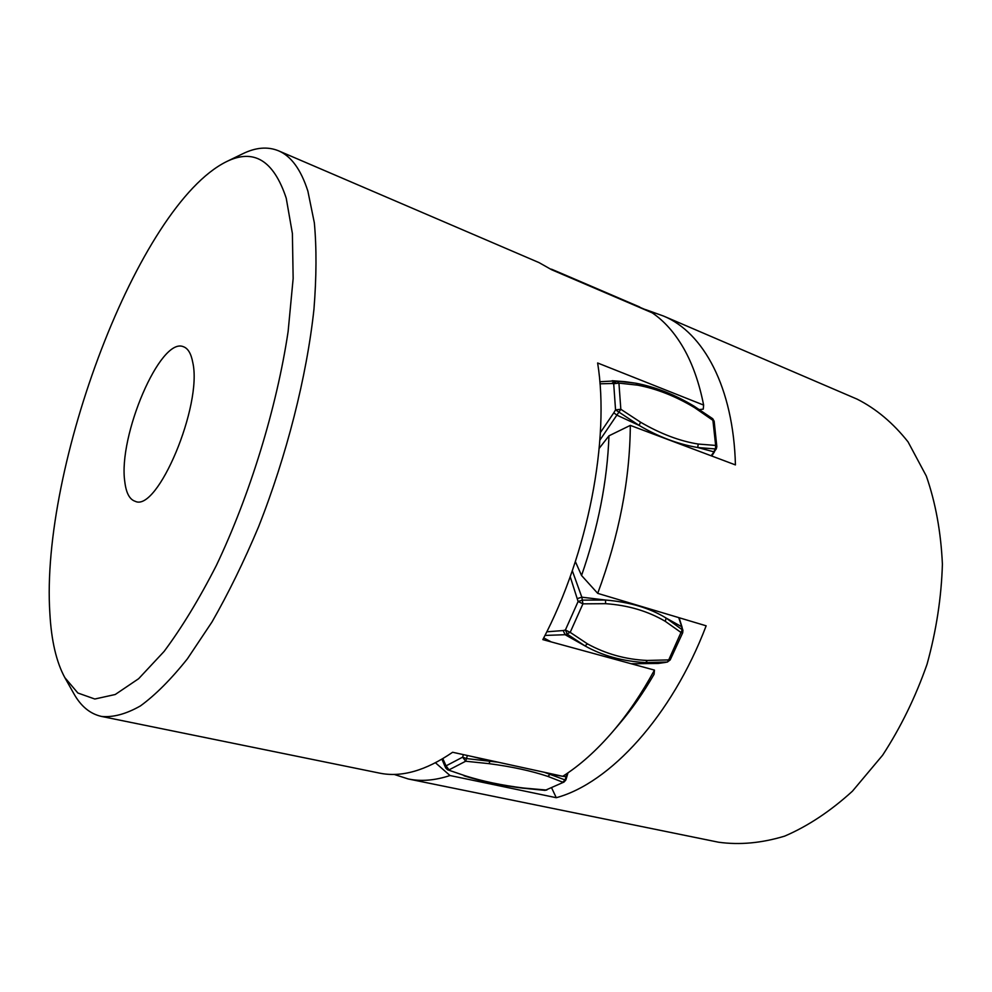 <?xml version="1.0" encoding="UTF-8"?>
<svg xmlns="http://www.w3.org/2000/svg" width="992" height="992" viewBox="0 0 992 992"><rect width="100%" height="100%" fill="white"/><g stroke="black" fill="none" stroke-linecap="round" stroke-linejoin="round"><path stroke-width="1.49" d="M682.918 630.267L666.116 618.053C649.822 608.046 629.635 602.045 605.529 600.036L582.49 600.123L578.113 601.499L582.924 603.843L605.604 603.682C628.048 605.232 647.937 611.122 665.285 621.339L681.268 632.648L682.707 632.747L682.918 630.267L678.726 617.607M682.707 632.747L670.183 659.94L668.732 659.891L682.322 629.511L681.554 626.671L666.116 618.053L665.285 621.339M665.57 662.383L667.356 662.011L668.732 659.891L647.379 660.461C625.927 659.531 605.963 654.013 587.524 643.907L570.189 632.363L565.39 630.007L563.208 630.552L565.093 634.706L584.945 645.866C602.33 655.687 622.592 661.267 645.73 662.606L667.356 662.011L670.183 659.94M567.994 772.83L565.886 779.923L565.105 779.96L544.298 772.272M564.039 782.043L545.488 790.202L564.039 782.043L565.886 779.923M639.691 306.987L566.928 275.764L639.704 306.999M693.668 406.075L694.598 407.65L714.153 421.203L716.832 446.598L715.654 445.433L712.74 418.76L714.153 421.203M599.887 440.138L620.831 409.274L615.548 409.87L639.133 425.419C658.242 436.74 677.784 444.118 697.76 447.528L715.48 448.954L716.298 448.892L716.832 446.598M599.813 381.734L614.854 380.916L616.85 381.126L618.934 383.123L637.583 385.156L635.922 383.234L616.85 381.126L613.701 383.718L618.934 383.123L620.831 409.274L640.522 422.183C660.598 433.851 679.83 441.13 698.194 444.044L697.76 447.528L713.694 451.794L715.48 448.954L715.654 445.433L698.194 444.044M550.82 269.154L563.642 274.896M570.202 576.674L578.113 601.499L565.39 630.007L567.288 634.173L584.945 645.866L587.524 643.907M497.947 762.166L466.463 758.57L462.632 757.169L465.657 761.236L488.932 763.642C511.86 766.655 531.538 770.92 547.968 776.438L562.737 782.18L565.105 779.96L567.04 773.487M467.393 755.495L465.657 761.236L449.029 769.866L446.053 765.861L445.805 768.056L447.628 769.804L465.087 775.756L447.64 769.78M645.47 309.554L663.574 316.064L857.15 399.156C876.134 408.754 893.11 423.001 908.064 441.899L926.33 476.073C935.568 502.634 940.924 531.985 942.4 564.15C941.433 597.283 936.324 630.652 927.049 664.243C915.517 697.128 900.699 727.458 882.607 755.234L852.438 791.182C830.515 811.146 807.947 826.125 784.709 836.107C761.645 843.113 739.586 845.147 718.506 842.208L408.208 778.956C421.092 781.622 435.017 780.481 450.008 775.533L435.488 762.798M663.574 316.064C703.477 332.481 733.435 387.252 735.432 464.913L630.317 425.394L608.964 435.81C607.315 481.145 598.176 527.707 581.548 575.496L575.372 561.621M551.614 787.834L556.264 797.704C609.745 783.32 671.745 716.286 706.155 625.816L597.705 593.365C619.095 535.68 629.957 479.694 630.317 425.394M556.264 797.704L450.008 775.533M394.06 774.392L408.208 778.956M599.218 448.322L608.964 435.81M581.548 575.496L597.705 593.365M64.815 677.598L73.78 693.544C80.848 706.254 90.086 713.88 101.506 716.435C113.15 717.551 126.133 714.042 140.455 705.907C155.409 695.008 171.07 679.297 187.414 658.8L212.015 621.947C228.346 593.414 243.846 561.757 258.503 526.963C286.713 455.576 306.739 376.402 313.956 309.231C316.522 276.818 316.659 248 314.34 222.803L307.867 191.096C300.923 169.508 291.14 156.079 278.504 150.796C267.666 146.382 255.725 147.386 242.68 153.797L226.213 161.783C253.654 148.155 273.656 160.295 286.229 198.189L292.392 233.492L293.148 278.541L288.114 331.551C276.718 407.687 249.984 494.896 216.343 565.49C199.144 599.143 181.722 627.8 164.064 651.471L138.632 678.714L115.246 694.499L94.798 699.013L77.872 693.011L64.815 677.598C56.333 661.962 51.361 640.572 49.873 613.44C40.201 468.038 138.086 205.778 226.213 161.783M124.806 481.802C117.912 436.257 160.382 336.499 183.446 346.729C187.996 348.353 191.109 353.574 192.758 362.402C202.74 405.195 157.269 512.926 135.098 501.258C129.568 499.447 126.133 492.962 124.806 481.802M101.506 716.435L379.378 773.078C401.264 777.678 425.667 770.747 452.612 752.271L562.749 776.302L550.101 774.157L547.968 776.438M278.504 150.796L539.102 262.644L551.688 269.762L652.252 312.864C664.342 321.073 674.845 332.952 683.761 348.49C692.639 364.138 699.261 382.999 703.626 405.083L597.63 362.985C610.018 439.072 588.206 553.486 542.835 639.617L654.46 670.108C641.75 693.433 627.824 713.967 612.696 731.687C596.403 750.646 579.75 765.514 562.749 776.302L566.841 776.773M612.696 731.687L619.467 723.751C631.842 709.255 643.374 692.763 654.075 674.262L654.46 670.108M699.496 409.56L703.254 409.138L703.626 405.083M667.604 661.974L658.093 663.474L665.086 662.482L645.73 662.606L647.379 660.461M546.803 790.078L523.578 788.032C501.878 785.342 482.385 781.25 465.087 775.756M654.633 314.551L653.406 313.063L564.944 275.441M716.298 448.892L711.115 455.774M640.522 422.183L639.133 425.419L617.309 415.35L613.763 412.858L600.371 432.599M612.163 380.717L624.638 381.647L614.854 380.916L611.717 383.507L613.701 383.718L615.548 409.87L613.763 412.858M599.986 383.805L611.717 383.507M550.721 269.092L551.527 269.229M551.912 269.365L566.916 275.751L551.887 269.353M640.125 307.669L639.456 307.136M463.4 754.627L462.632 757.169L446.053 765.861L442.829 758.682M563.208 630.552L546.79 631.805M572.297 570.722L581.833 597.184L577.456 598.56M605.604 603.682L605.529 600.036L581.833 597.184L582.924 603.843L570.189 632.363L565.093 634.706L544.968 635.438M488.932 763.642L490.122 761.087L472.663 756.648M441.936 759.215L444.776 765.874L445.011 763.691M637.583 385.156C656.692 388.765 675.701 396.267 694.598 407.65M679.086 617.718L682.149 627.428M655.166 314.935L653.43 313.075M714.513 451.732L711.748 456.01M543.728 637.893L551.168 641.898M631.172 663.747L658.093 663.474M444.776 765.874L445.805 768.056M463.971 775.794C481.504 781.361 501.196 785.49 523.069 788.194L545.129 790.376M712.752 418.736L694.102 406.199C674.895 394.618 655.501 386.967 635.922 383.234L625.406 381.722M625.592 381.746L624.638 381.647"/></g></svg>
